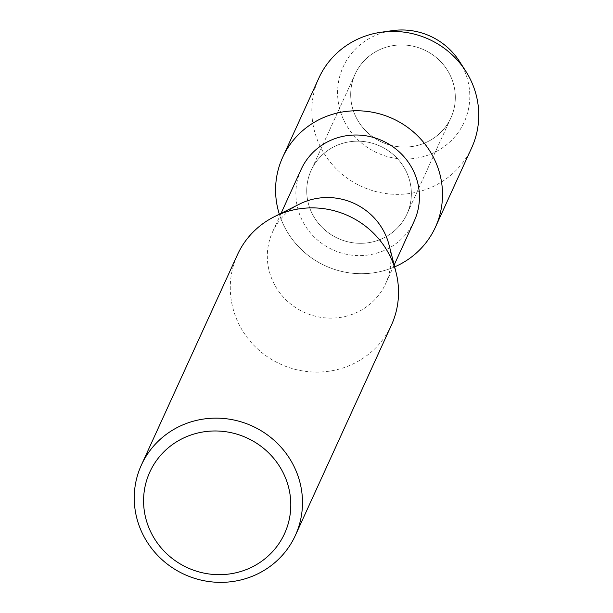 <?xml version="1.0" encoding="UTF-8"?>
<svg xmlns="http://www.w3.org/2000/svg" width="613" height="613" viewBox="0 0 613 613"><rect width="100%" height="100%" fill="white"/><g stroke="black" fill="none" stroke-linecap="round" stroke-linejoin="round"><path stroke-width="0.46" stroke-dasharray="3.06 2.3" d="M450.363 75.614A52.641 50.726 24.5 0 1 450.892 117.88A52.641 50.726 24.5 0 1 403.638 147.066A52.641 50.726 24.5 0 1 355.647 116.401A52.641 50.726 24.5 0 1 355.119 74.135A52.641 50.726 24.5 0 1 402.373 44.948A52.641 50.726 24.5 0 1 450.363 75.614A52.641 50.726 24.5 0 1 450.892 117.88A52.641 50.726 24.5 0 1 403.638 147.066A52.641 50.726 24.5 0 1 355.647 116.401A52.641 50.726 24.5 0 1 355.119 74.135A52.641 50.726 24.5 0 1 402.373 44.948A52.641 50.726 24.5 0 1 450.363 75.614M462.156 65.982A66.526 64.112 24.5 0 1 463.543 68.733A66.526 64.112 24.5 0 1 431.782 153.664A66.526 64.112 24.5 0 1 343.839 120.278A66.526 64.112 24.5 0 1 386.972 31.638M406.411 171.847A52.641 50.726 24.5 0 1 406.932 214.113A52.641 50.726 24.5 0 1 359.685 243.3A52.641 50.726 24.5 0 1 311.688 212.634A52.641 50.726 24.5 0 1 311.166 170.368A52.641 50.726 24.5 0 1 358.413 141.189A52.641 50.726 24.5 0 1 406.411 171.847A52.641 50.726 24.5 0 1 406.932 214.113A52.641 50.726 24.5 0 1 359.685 243.3A52.641 50.726 24.5 0 1 311.688 212.634A52.641 50.726 24.5 0 1 311.166 170.368A52.641 50.726 24.5 0 1 358.413 141.189A52.641 50.726 24.5 0 1 406.411 171.847M414.196 221.132A62.166 59.905 24.5 0 1 358.398 255.598A62.166 59.905 24.5 0 1 301.726 219.385A62.166 59.905 24.5 0 1 301.106 169.479M394.634 266.877A83.989 80.931 24.5 0 1 283.49 224.779A83.989 80.931 24.5 0 1 279.336 214.213A83.989 80.931 24.5 0 0 283.49 224.779A83.989 80.931 24.5 0 0 394.634 266.877M389.025 244.832A62.166 59.905 24.5 0 1 385.638 283.658A62.166 59.905 24.5 0 1 329.84 318.124A62.166 59.905 24.5 0 1 273.168 281.911A62.166 59.905 24.5 0 1 272.547 232.005A62.166 59.905 24.5 0 1 299.673 204.022M391.401 325.151A84.648 81.567 24.5 0 1 315.427 372.083A84.648 81.567 24.5 0 1 238.25 322.775A84.648 81.567 24.5 0 1 237.407 254.816M459.413 61.308A66.526 64.112 24.5 0 1 463.543 68.733A66.526 64.112 24.5 0 1 431.782 153.664A66.526 64.112 24.5 0 1 343.839 120.278A66.526 64.112 24.5 0 1 392.297 30.65M471.688 147.787A83.989 80.931 24.5 0 1 396.305 194.352A83.989 80.931 24.5 0 1 319.733 145.434A83.989 80.931 24.5 0 1 318.898 77.997M450.892 117.88L406.932 214.113L450.892 117.88M394.159 265L385.638 283.658M281.068 213.347L272.547 232.005M355.119 74.135L311.166 170.368L355.119 74.135"/><path stroke-width="0.92" d="M281.068 213.347L301.106 169.479A62.166 59.905 24.5 0 1 356.904 135.013A62.166 59.905 24.5 0 1 413.576 171.226A62.166 59.905 24.5 0 1 414.196 221.132L394.159 265M434.609 159.709A83.989 80.931 24.5 0 1 394.634 266.877A83.989 80.931 24.5 0 0 435.445 227.139A83.989 80.931 24.5 0 0 434.609 159.709A83.989 80.931 24.5 0 0 328.867 115.489A83.989 80.931 24.5 0 0 279.336 214.213A83.989 80.931 24.5 0 1 282.654 157.349A83.989 80.931 24.5 0 1 358.038 110.784A83.989 80.931 24.5 0 1 434.609 159.709M141.365 465.083L237.407 254.816A84.648 81.567 24.5 0 1 274.348 216.711L299.673 204.022A62.166 59.905 24.5 0 1 385.018 233.752A62.166 59.905 24.5 0 1 389.025 244.832L396.013 272.287A84.648 81.567 24.5 0 1 391.401 325.151L295.366 535.417A84.648 81.567 24.5 0 1 219.385 582.35A84.648 81.567 24.5 0 1 142.208 533.042A84.648 81.567 24.5 0 1 141.365 465.083A84.648 81.567 24.5 0 1 217.347 418.15A84.648 81.567 24.5 0 1 294.524 467.458A84.648 81.567 24.5 0 1 295.366 535.417M274.348 216.711A84.648 81.567 24.5 0 1 390.558 257.192A84.648 81.567 24.5 0 1 396.013 272.287M283.827 474.125A74.066 71.376 24.5 0 1 248.464 568.688A74.066 71.376 24.5 0 1 150.553 531.517A74.066 71.376 24.5 0 1 185.915 436.954A74.066 71.376 24.5 0 1 283.827 474.125M386.972 31.638A66.526 64.112 24.5 0 1 462.156 65.982M282.654 157.349L318.898 77.997A83.989 80.931 24.5 0 1 380.903 32.282L392.297 30.65A66.526 64.112 24.5 0 1 459.413 61.308L465.642 70.985A83.989 80.931 24.5 0 1 470.853 80.357A83.989 80.931 24.5 0 1 471.688 147.787L435.445 227.139M380.903 32.282A83.989 80.931 24.5 0 1 465.642 70.985"/></g></svg>
